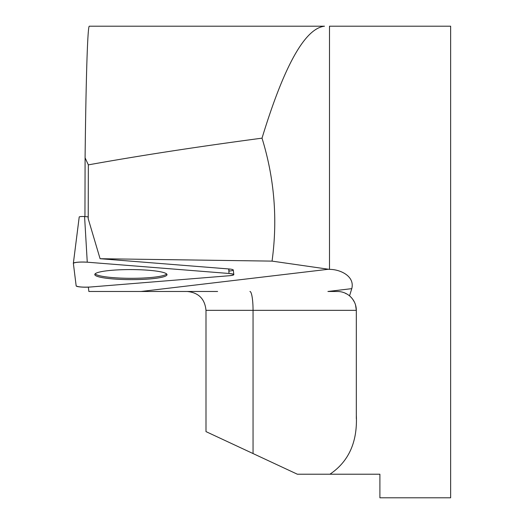 <?xml version="1.0" encoding="UTF-8"?>
<svg xmlns="http://www.w3.org/2000/svg" width="524" height="524" viewBox="0 0 524 524"><rect width="100%" height="100%" fill="white"/><g stroke="black" fill="none" stroke-linecap="round" stroke-linejoin="round"><path stroke-width="0.79" d="M166.658 273.987A36.018 5.011 0.1 0 1 149.451 277.635A36.018 5.011 0.1 0 1 95.145 273.816M229.008 273.476L228.746 268.95L100.084 258.712L88.215 218.77L88.045 216.831L84.58 216.556L87.259 262.197A9.36 1.303 -179.9 0 0 73.36 263.277A9.36 1.303 -179.9 0 0 73.36 263.323L76.163 285.881A9.36 1.303 -179.9 0 0 90.338 287.014L229.289 275.735A9.36 1.303 -179.9 0 0 233.828 274.602A9.36 1.303 -179.9 0 0 229.008 273.476L87.259 262.197M88.215 218.77L88.346 164.87C139.738 155.621 197.627 146.72 262.02 138.159C284.1 65.788 304.929 28.466 324.507 26.2L90.167 26.2M84.947 216.582L85.091 157.829L88.346 164.87M324.507 26.2L89.316 26.2C87.639 25.689 85.995 76.871 85.091 157.829M217.611 291.475L88.87 291.475L88.333 287.132M100.084 258.712L272.048 261.116C277.779 219.451 274.438 178.461 262.02 138.159M297.37 474.22L253.053 453.555L297.37 474.22L329.917 474.22C348.794 461.526 357.597 441.876 356.32 415.257L356.32 310.339C356.215 304.536 353.955 299.708 349.541 295.857L351.781 288.645C355.056 275.971 339.781 269.244 329.498 269.382L272.048 261.116M329.917 474.22L379.9 474.22L379.9 497.8L450.64 497.8L450.64 26.2L329.498 26.2L329.498 269.382M352.704 299.237L354.453 302.165M355.547 305.001L356.32 310.339A18.864 18.864 0 0 0 349.541 295.857C346.023 292.988 341.995 291.527 337.456 291.475L327.913 291.475L351.781 288.645M228.746 268.95A8.79 1.225 0.1 0 1 233.272 270.011A8.79 1.225 0.1 0 1 229.008 271.065L228.883 268.956M205.991 310.339L205.991 431.612L253.053 453.555L253.053 310.339L205.991 310.339C204.877 298.883 198.589 292.595 187.127 291.475M345.709 293.578L346.547 293.807M356.32 418.669L356.32 415.257M73.373 263.231L79.216 216.988A3.616 0.504 0.1 0 1 79.216 216.969A3.616 0.504 0.1 0 1 84.58 216.556M112.306 270.253A36.11 5.024 -179.9 0 0 94.792 274.465A36.11 5.024 -179.9 0 0 112.961 278.925A36.11 5.024 -179.9 0 0 149.497 278.958A36.11 5.024 -179.9 0 0 167.012 274.642A36.11 5.024 -179.9 0 0 148.541 270.26A36.11 5.024 -179.9 0 0 112.306 270.253M90.338 287.014L229.289 275.735C235.165 274.982 235.073 274.229 229.008 273.476L87.259 262.197C79.55 261.856 74.919 262.229 73.36 263.323L76.163 285.881C77.991 286.982 82.72 287.355 90.338 287.014M140.995 291.475L328.692 269.231M356.32 310.339L253.053 310.339A18.864 3.131 90 0 0 249.922 291.475M79.216 216.969L73.36 263.277M233.272 270.011L233.828 274.602"/></g></svg>
